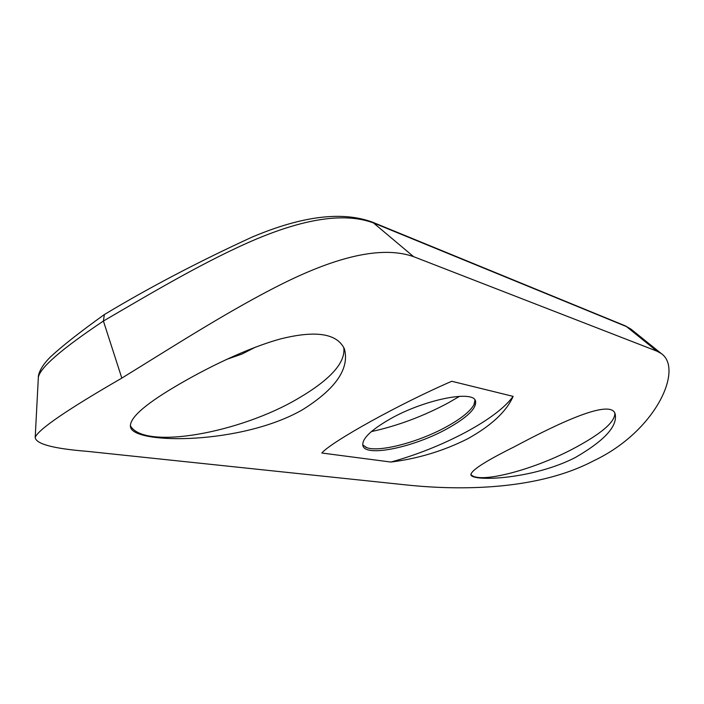<?xml version="1.0" encoding="UTF-8"?>
<svg xmlns="http://www.w3.org/2000/svg" width="704" height="704" viewBox="0 0 704 704"><rect width="100%" height="100%" fill="white"/><g stroke="black" fill="none" stroke-linecap="round" stroke-linejoin="round"><path stroke-width="1.06" d="M470.818 474.232C477.215 484.431 531.106 470.721 571.842 449.46C600.785 434.245 615.111 422.171 614.83 413.239M575.318 457.521C604.586 440.598 617.857 426.034 615.129 413.82C610.755 398.464 558.228 423.315 514.254 446.829C485.065 461.322 470.633 470.686 470.95 474.918C472.833 481.765 532.822 479.406 575.318 457.521M226.31 359.515L242.141 353.98L255.464 347.142M343.781 347.503C345.752 362.498 330.572 379.474 298.25 398.42C240.205 432.916 143.906 450.507 130.293 425.586M174.064 387.262C143.07 405.698 128.586 419.091 130.61 427.451C135.3 444.506 241.666 444.69 302.509 409.754C335.702 388.986 349.677 368.72 344.423 348.964C337.207 333.458 315.946 330.106 280.65 338.888C246.717 348.181 205.075 368.729 174.064 387.262M390.456 418.783C370.524 430.214 361.363 439.278 362.982 445.966C366.274 457.257 413.767 447.19 446.6 429.044C467.28 417.569 476.925 408.206 475.526 400.954C473.035 389.849 424.266 399.634 390.456 418.783M362.71 444.928L366.81 447.674C379.623 452.443 418.414 442.156 445.817 427.134C460.636 419.047 469.999 411.611 473.924 404.826L474.998 400.013M371.351 431.596C397.558 425.885 423.227 416.293 448.378 402.82L459.554 396.317M513.128 396.378C506.493 411.479 491.392 425.586 467.843 438.706C443.705 450.868 418.07 458.656 390.922 462.053L321.816 453.015C331.426 441.742 399.52 403.858 451.739 381.278L513.128 396.378C504.803 407.748 488.858 419.778 465.291 432.458C441.514 445.016 416.724 454.881 390.922 462.053M121.818 378.11L103.418 321.042L104.359 314.556C149.142 287.584 198.414 261.756 252.164 237.063C302.271 215.908 342.434 210.962 372.654 222.235L413.609 256.67C384.296 246.286 341.757 254.734 286 281.996C231.634 308.651 170.122 348.471 121.818 378.11C66.95 409.825 38.078 429.59 35.2 437.422C35.86 443.995 53.31 448.642 87.542 451.378L404.149 484.713C440.343 488.664 529.505 494.639 593.745 460.75C656.014 431.306 683.672 369.116 661.329 353.584L656.964 351.173L626.437 326.568L374.185 223.212C346.465 212.538 307.322 217.774 256.766 238.902C207.354 259.706 150.999 293.242 103.418 321.042C62.022 348.709 40.339 367.418 38.359 377.159L38.315 378.013M413.609 256.67L656.964 351.173M631.875 329.859L625.249 325.829L630.995 329.146L661.276 353.54M624.826 325.662L372.654 222.235M366.81 447.674L365.614 447.198M35.2 437.422L38.359 377.168C38.139 375.54 39.767 367.25 50.802 356.62C62.366 345.884 80.133 331.927 104.095 314.741M473.924 404.826L474.461 403.665"/></g></svg>
